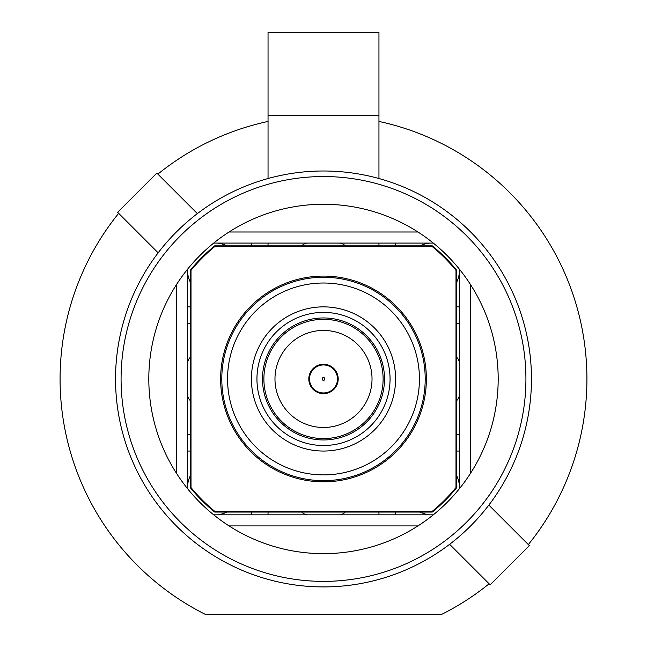 <?xml version="1.0" encoding="UTF-8"?>
<svg xmlns="http://www.w3.org/2000/svg" width="647" height="647" viewBox="0 0 647 647"><rect width="100%" height="100%" fill="white"/><g stroke="black" fill="none" stroke-linecap="round" stroke-linejoin="round"><path stroke-width="0.97" d="M323.5 581.378A202.422 202.422 0 0 0 525.922 378.956A202.422 202.422 0 0 0 323.5 176.542A202.422 202.422 0 0 0 121.078 378.956A202.422 202.422 0 0 0 323.5 581.378M323.5 170.994A207.962 207.962 0 0 1 531.462 378.956A207.962 207.962 0 0 1 323.5 586.918A207.962 207.962 0 0 1 115.538 378.956A207.962 207.962 0 0 1 323.5 170.994M323.5 427.481A48.525 48.525 0 0 0 372.025 378.956A48.525 48.525 0 0 0 323.5 330.431A48.525 48.525 0 0 0 274.975 378.956A48.525 48.525 0 0 0 323.5 427.481M323.5 319.343A59.613 59.613 0 0 1 383.113 378.956A59.613 59.613 0 0 1 323.5 438.577A59.613 59.613 0 0 1 263.887 378.956A59.613 59.613 0 0 1 323.5 319.343M226.887 245.86A27.174 27.174 0 0 0 217.255 243.086M456.596 282.343A27.174 27.174 0 0 0 459.37 272.71M323.5 204.266A174.69 174.69 0 0 0 148.81 378.956A174.69 174.69 0 0 0 323.5 553.646A174.69 174.69 0 0 0 498.19 378.956A174.69 174.69 0 0 0 323.5 204.266M323.5 364.261A14.695 14.695 0 0 0 308.805 378.956A14.695 14.695 0 0 0 323.5 393.651A14.695 14.695 0 0 0 338.195 378.956A14.695 14.695 0 0 0 323.5 364.261M378.956 121.442A263.418 263.418 0 0 1 528.34 544.58L488.849 505.089L529.375 545.615L490.159 584.831L449.633 544.305L489.124 583.796A263.418 263.418 0 0 1 441.141 614.65L205.859 614.65A263.418 263.418 0 0 1 118.66 213.332L158.151 252.823L117.625 212.297L156.841 173.081L197.367 213.607L157.876 174.116A263.418 263.418 0 0 1 268.044 121.442M470.458 473.394A174.69 174.69 0 0 0 470.458 284.518L470.458 473.394M433.296 243.086L213.704 243.086M459.37 488.76L459.37 269.16M187.63 269.16L187.63 488.76M213.704 514.826L433.296 514.826M217.255 514.826A27.174 27.174 0 0 0 226.887 512.052M190.404 475.569A27.174 27.174 0 0 0 187.63 485.201M459.37 485.201A27.174 27.174 0 0 0 456.596 475.569M420.113 512.052A27.174 27.174 0 0 0 429.745 514.826M429.745 243.086A27.174 27.174 0 0 0 420.113 245.86M187.63 272.71A27.174 27.174 0 0 0 190.404 282.343M187.63 394.484A8.322 8.322 0 0 0 190.404 400.687M301.769 512.052A8.322 8.322 0 0 0 307.972 514.826M339.028 514.826A8.322 8.322 0 0 0 345.231 512.052M456.596 400.687A8.322 8.322 0 0 0 459.37 394.484M459.37 363.428A8.322 8.322 0 0 0 456.596 357.225M345.231 245.86A8.322 8.322 0 0 0 339.028 243.086M307.972 243.086A8.322 8.322 0 0 0 301.769 245.86M190.404 357.225A8.322 8.322 0 0 0 187.63 363.428M158.151 252.823A207.962 207.962 0 0 1 197.367 213.607M229.062 231.998L417.938 231.998M176.542 473.394L176.542 284.518M417.938 525.922L229.062 525.922M378.956 178.523L378.956 32.35L268.044 32.35L268.044 178.523M378.956 115.538L268.044 115.538M323.5 474.898A95.942 95.942 0 0 0 419.442 378.956A95.942 95.942 0 0 0 323.5 283.014A95.942 95.942 0 0 0 227.558 378.956A95.942 95.942 0 0 0 323.5 474.898M323.5 277.256A101.708 101.708 0 0 1 425.208 378.956A101.708 101.708 0 0 1 323.5 480.664A101.708 101.708 0 0 1 221.792 378.956A101.708 101.708 0 0 1 323.5 277.256M323.5 276.083A102.873 102.873 0 0 1 426.373 378.956A102.873 102.873 0 0 1 323.5 481.829A102.873 102.873 0 0 1 220.627 378.956A102.873 102.873 0 0 1 323.5 276.083M323.5 445.508A66.552 66.552 0 0 1 256.948 378.956A66.552 66.552 0 0 1 323.5 312.412A66.552 66.552 0 0 1 390.052 378.956A66.552 66.552 0 0 1 323.5 445.508M323.5 439.96A61.004 61.004 0 0 1 262.496 378.956A61.004 61.004 0 0 1 323.5 317.952A61.004 61.004 0 0 1 384.504 378.956A61.004 61.004 0 0 1 323.5 439.96M323.5 451.048A72.092 72.092 0 0 1 251.408 378.956A72.092 72.092 0 0 1 323.5 306.864A72.092 72.092 0 0 1 395.592 378.956A72.092 72.092 0 0 1 323.5 451.048M456.596 306.864L456.596 270.139A171.916 171.916 0 0 0 432.317 245.86L214.683 245.86A171.916 171.916 0 0 0 190.404 270.139L190.404 487.773A171.916 171.916 0 0 0 214.683 512.052L432.317 512.052A171.916 171.916 0 0 0 456.596 487.773L456.596 306.864L459.37 306.864M456.596 487.773L455.989 487.555L455.989 270.357L456.596 270.139M432.317 245.86L432.099 246.467L214.901 246.467L214.683 245.86M190.404 270.139L191.011 270.357L191.011 487.555L190.404 487.773M214.683 512.052L214.901 511.445L432.099 511.445L432.317 512.052M432.099 246.467A171.309 171.309 0 0 1 455.989 270.357M191.011 270.357A171.309 171.309 0 0 1 214.901 246.467M214.901 511.445A171.309 171.309 0 0 1 191.011 487.555M455.989 487.555A171.309 171.309 0 0 1 432.099 511.445M251.408 243.086L251.408 245.86M268.044 245.86L268.044 243.086M187.63 323.5L190.404 323.5M190.404 306.864L187.63 306.864M378.956 243.086L378.956 245.86M395.592 245.86L395.592 243.086M187.63 451.048L190.404 451.048M190.404 434.412L187.63 434.412M459.37 434.412L456.596 434.412M456.596 451.048L459.37 451.048M456.596 323.5L459.37 323.5M395.592 514.826L395.592 512.052M378.956 512.052L378.956 514.826M268.044 514.826L268.044 512.052M251.408 512.052L251.408 514.826M330.374 391.945L330.374 391.16A13.999 13.999 0 0 0 330.374 366.76A13.999 13.999 0 0 0 316.626 366.76L316.626 365.967M323.5 392.964A13.999 13.999 0 0 0 337.499 378.956A13.999 13.999 0 0 0 323.5 364.957A13.999 13.999 0 0 0 309.501 378.956A13.999 13.999 0 0 0 323.5 392.964M323.5 380.347A1.383 1.383 0 0 1 322.117 378.956A1.383 1.383 0 0 1 323.5 377.573A1.383 1.383 0 0 1 324.883 378.956A1.383 1.383 0 0 1 323.5 380.347M331.693 366.76L330.374 366.76L330.374 365.967M316.626 391.945L316.626 391.16L315.307 391.16M330.374 391.16L331.693 391.16M316.626 366.76L315.307 366.76"/></g></svg>
